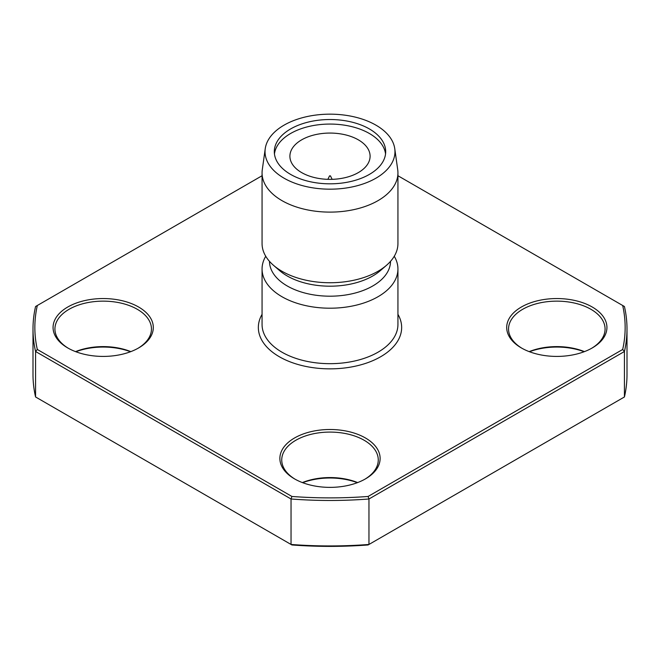 <?xml version="1.0" encoding="UTF-8"?>
<svg xmlns="http://www.w3.org/2000/svg" width="660" height="660" viewBox="0 0 660 660"><rect width="100%" height="100%" fill="white"/><g stroke="black" fill="none" stroke-linecap="round" stroke-linejoin="round"><path stroke-width="0.99" d="M394.259 256.253A67.939 39.22 180 0 1 397.939 268.983A67.939 39.22 180 0 1 355.996 305.217A67.939 39.22 180 0 1 281.96 296.719A67.939 39.22 180 0 1 262.061 268.983A67.939 39.22 180 0 1 265.741 256.253M390.514 261.352A60.514 34.939 180 0 1 353.084 293.551A60.514 34.939 180 0 1 287.207 285.953A60.514 34.939 180 0 1 269.486 261.352M394.754 148.64L397.716 169.719A67.939 39.22 180 0 1 397.939 172.895L397.939 243.523A67.939 39.22 180 0 1 386.537 265.271L380.358 270.625A60.514 34.939 180 0 1 287.207 275.954A60.514 34.939 180 0 1 279.642 270.625L273.463 265.271A67.939 39.22 180 0 1 262.061 243.523L262.061 172.895A67.939 39.22 180 0 1 262.284 169.719L265.246 148.64A64.969 37.513 180 0 1 307.585 116.465A64.969 37.513 180 0 1 375.936 125.152A64.969 37.513 180 0 1 394.754 148.64A64.969 37.513 180 0 1 357.266 185.716A64.969 37.513 180 0 1 284.064 178.192A64.969 37.513 180 0 1 265.246 148.64M386.537 265.271A67.939 39.22 180 0 1 281.96 271.252A67.939 39.22 180 0 1 273.463 265.271M397.939 172.895A67.939 39.22 180 0 1 355.996 209.129A67.939 39.22 180 0 1 281.96 200.624A67.939 39.22 180 0 1 262.061 172.895M290.623 174.405A55.688 32.15 180 0 1 274.312 151.676A55.688 32.15 180 0 1 308.69 121.968A55.688 32.15 180 0 1 369.377 128.939A55.688 32.15 180 0 1 385.688 151.676A55.688 32.15 180 0 1 351.31 181.376A55.688 32.15 180 0 1 290.623 174.405M521.375 347.944L521.375 347.944A50.119 28.933 180 0 1 521.375 307.024A50.119 28.933 180 0 1 592.251 307.024A50.119 28.933 180 0 1 592.251 347.944A50.119 28.933 180 0 1 521.375 347.944M591.583 348.323A48.262 27.86 0 0 0 605.071 329.002A48.262 27.86 0 0 0 590.939 309.301A48.262 27.86 0 0 0 538.345 303.262A48.262 27.86 0 0 0 508.546 329.002A48.262 27.86 0 0 0 522.043 348.323M529.18 351.623A48.262 27.86 180 0 1 584.446 351.623M584.158 351.739A50.119 28.933 0 0 0 529.468 351.739M357.34 482.683A50.119 28.933 0 0 0 302.659 482.683M302.363 482.576A48.262 27.86 180 0 1 357.637 482.576M364.774 479.276A48.262 27.86 0 0 0 378.262 459.946A48.262 27.86 0 0 0 364.13 440.245A48.262 27.86 0 0 0 311.528 434.206A48.262 27.86 0 0 0 281.738 459.946A48.262 27.86 0 0 0 295.226 479.276M294.558 478.896L294.558 478.896A50.119 28.933 180 0 1 294.558 437.976A50.119 28.933 180 0 1 365.442 437.976A50.119 28.933 180 0 1 365.442 478.896A50.119 28.933 180 0 1 294.558 478.896M130.531 351.739A50.119 28.933 0 0 0 75.842 351.739M75.553 351.623A48.262 27.86 180 0 1 130.82 351.623M137.957 348.323A48.262 27.86 0 0 0 151.453 329.002A48.262 27.86 0 0 0 137.313 309.301A48.262 27.86 0 0 0 84.719 303.262A48.262 27.86 0 0 0 54.928 329.002A48.262 27.86 0 0 0 68.417 348.323M67.749 347.944L67.749 347.944A50.119 28.933 180 0 1 67.749 307.024A50.119 28.933 180 0 1 138.625 307.024A50.119 28.933 180 0 1 138.625 347.944A50.119 28.933 180 0 1 67.749 347.944M37.323 349.478L35.566 351.491A297 171.468 180 0 1 33 329.002A297 171.468 180 0 1 35.566 306.512L37.323 305.498A295.144 170.404 0 0 0 37.323 349.478L291.91 496.46L291.043 498.993L35.566 351.491L35.566 396.965L291.043 544.459A297 171.468 0 0 0 368.957 544.459L368.957 498.993L368.09 496.46L622.677 349.478A295.144 170.404 0 0 0 622.677 305.498L397.939 175.742M291.91 496.46A295.144 170.404 0 0 0 368.09 496.46M624.434 396.965L624.434 351.491L368.957 498.993A297 171.468 180 0 1 291.043 498.993L291.043 544.459L291.91 544.962A295.144 170.404 180 0 0 368.09 544.962L624.434 396.965A297 171.468 0 0 0 627 374.467L627 329.002A297 171.468 180 0 1 624.434 351.491L622.677 349.478M627 329.002A297 171.468 180 0 0 624.434 306.512L622.677 305.498M262.061 175.742L37.323 305.498M33 329.002L33 374.467A297 171.468 0 0 0 35.566 396.965M295.721 144.21A40.095 23.149 180 0 1 340.799 133.922A40.095 23.149 180 0 1 370.095 156.222A40.095 23.149 180 0 1 364.279 168.226A40.095 23.149 180 0 1 319.201 178.513A40.095 23.149 180 0 1 289.905 156.222A40.095 23.149 180 0 1 295.721 144.21M274.453 153.945A55.688 32.15 180 0 1 282.389 139.54A55.688 32.15 180 0 1 343.093 124.971A55.688 32.15 180 0 1 385.547 153.945M329.67 176.113L330.445 175.849L329.67 176.113M262.061 268.983L262.061 324.456A67.939 39.22 0 0 0 281.96 352.192A67.939 39.22 0 0 0 355.996 360.69A67.939 39.22 0 0 0 397.939 324.456L397.939 268.983M397.939 314.341A71.651 41.365 180 0 1 367.719 362.662A71.651 41.365 180 0 1 279.337 356.738A71.651 41.365 180 0 1 262.061 314.341M330.445 175.849L332.128 179.338M329.554 175.849L327.871 179.338"/></g></svg>
